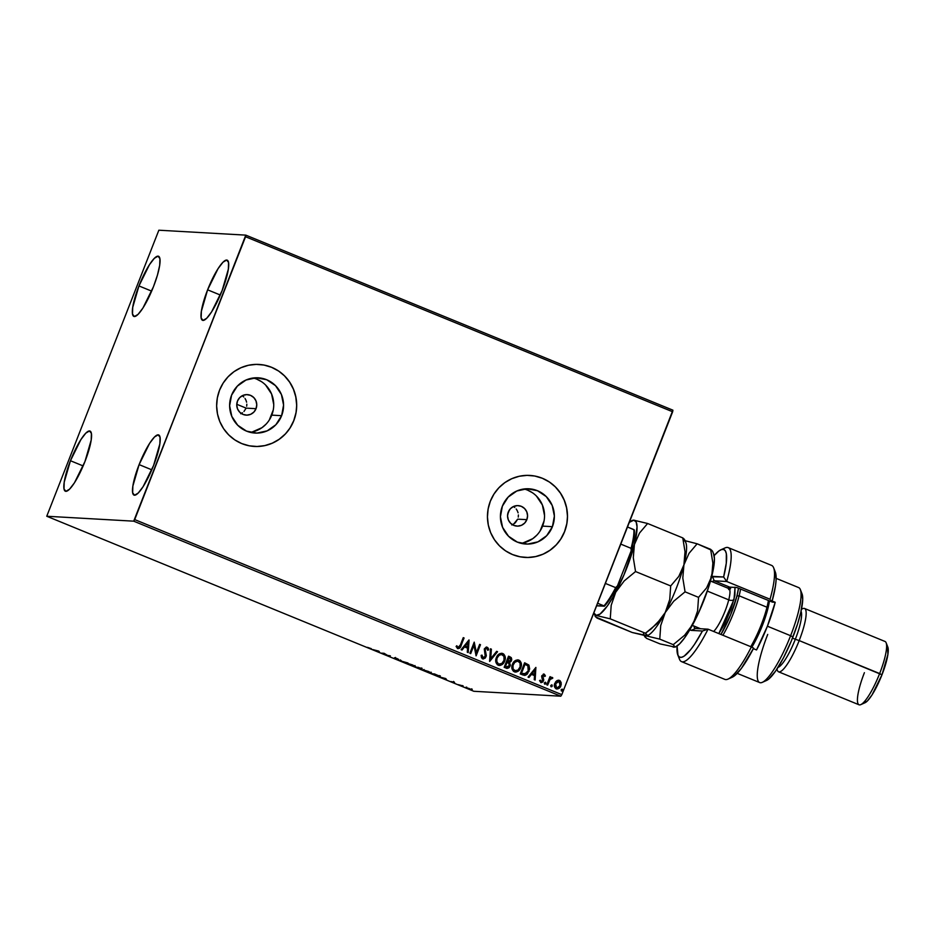 <?xml version="1.0" encoding="UTF-8"?>
<svg xmlns="http://www.w3.org/2000/svg" width="935" height="935" viewBox="0 0 935 935"><rect width="100%" height="100%" fill="white"/><g stroke="black" fill="none" stroke-linecap="round" stroke-linejoin="round"><path stroke-width="1.4" d="M526.849 519.661A10.262 10.005 -86.8 0 1 516.985 526.113A10.262 10.005 -86.8 0 1 508.278 512.053L510.416 508.698L513.642 506.431L517.464 505.601L521.298 506.326L524.57 508.511L526.767 511.807L527.562 515.734L526.849 519.661L524.71 523.027L521.485 525.295L517.663 526.125L513.818 525.4L510.557 523.214L508.348 519.918L507.553 515.991L508.278 512.053A10.262 10.005 -86.8 0 1 518.142 505.613A10.262 10.005 -86.8 0 1 526.849 519.661L517.686 519.147L526.849 519.661M515.36 522.688L517.686 519.147L513.701 524.009L515.36 522.688M511.807 524.967L513.701 524.009M243.965 411.493L246.127 408.127L256.038 408.688A10.262 10.005 -86.8 0 1 246.174 415.128A10.262 10.005 -86.8 0 1 237.478 401.068L239.617 397.714L242.831 395.447L246.653 394.617L250.498 395.341L253.759 397.527L255.968 400.823L256.763 404.75L256.038 408.688L253.911 412.043L250.685 414.31L246.863 415.14L243.018 414.415L239.757 412.23L237.548 408.934L236.754 405.007L237.478 401.068A10.262 10.005 -86.8 0 1 247.343 394.628A10.262 10.005 -86.8 0 1 256.038 408.688L246.127 408.127L243.965 411.493M240.704 413.749L242.445 412.779L240.704 413.749M250.148 432.321A27.664 26.975 93.2 0 0 271.781 415.128L281.622 415.689A27.664 26.975 -86.8 0 1 255.033 433.057A27.664 26.975 -86.8 0 1 231.576 395.178L237.338 386.132L246.022 380.019L256.33 377.775L266.674 379.739L275.474 385.617L281.412 394.512L283.574 405.077L281.622 415.689L275.86 424.747L267.176 430.86L256.868 433.104L246.524 431.128L237.724 425.25L231.786 416.356L229.624 405.79L231.576 395.178A27.664 26.975 -86.8 0 1 258.165 377.81A27.664 26.975 -86.8 0 1 281.622 415.689L271.781 415.128A27.664 26.975 93.2 0 0 253.221 377.997M520.947 543.293A27.664 26.975 93.2 0 0 542.581 526.113L552.421 526.674A27.664 26.975 -86.8 0 1 525.832 544.041A27.664 26.975 -86.8 0 1 502.375 506.162L508.137 497.116L516.821 491.004L527.13 488.76L537.473 490.723L546.274 496.602L552.211 505.496L554.373 516.062L552.421 526.674L546.659 535.732L537.976 541.844L527.667 544.077L517.324 542.113L508.523 536.234L502.586 527.34L500.424 516.774L502.375 506.162A27.664 26.975 -86.8 0 1 528.965 488.795A27.664 26.975 -86.8 0 1 552.421 526.674L542.581 526.113A27.664 26.975 93.2 0 0 524.021 488.982M524.897 557.412A41.07 40.03 93.2 0 0 525.084 557.424A41.07 40.03 93.2 0 0 564.541 531.641L564.611 531.641A41.07 40.03 -86.8 0 1 525.154 557.424A41.07 40.03 -86.8 0 1 490.337 501.207L488.14 508.932L487.451 516.95L488.292 524.956L490.641 532.623L494.416 539.682L499.454 545.83L505.566 550.855L512.532 554.56L520.059 556.792L527.878 557.482L535.685 556.594L543.165 554.151L550.049 550.271L556.068 545.082L560.988 538.794L564.611 531.641L566.82 523.916L567.51 515.886L566.657 507.892L564.308 500.213L560.533 493.166L555.495 487.018L549.383 481.992L542.417 478.288L534.89 476.044L527.071 475.366L519.276 476.254L511.784 478.697L504.9 482.577L498.881 487.766L493.972 494.054L490.337 501.207A41.07 40.03 -86.8 0 1 529.794 475.424A41.07 40.03 -86.8 0 1 564.611 531.641L564.541 531.641A41.07 40.03 93.2 0 0 529.724 475.412A41.07 40.03 93.2 0 0 529.572 475.412M254.098 446.427A41.07 40.03 93.2 0 0 254.285 446.439A41.07 40.03 93.2 0 0 293.742 420.656L293.812 420.656A41.07 40.03 -86.8 0 1 254.355 446.439A41.07 40.03 -86.8 0 1 219.538 390.222L217.329 397.948L216.639 405.977L217.493 413.971L219.842 421.65L223.617 428.697L228.654 434.845L234.767 439.871L241.733 443.576L249.259 445.808L257.078 446.498L264.885 445.609L272.365 443.167L279.249 439.286L285.269 434.097L290.189 427.809L293.812 420.656L296.021 412.931L296.711 404.902L295.857 396.908L293.508 389.229L289.733 382.181L284.696 376.034L278.583 371.008L271.618 367.303L264.091 365.071L256.272 364.381L248.465 365.269L240.985 367.712L234.101 371.592L228.082 376.782L223.161 383.069L219.538 390.222A41.07 40.03 -86.8 0 1 258.995 364.44A41.07 40.03 -86.8 0 1 293.812 420.656L293.742 420.656A41.07 40.03 93.2 0 0 258.913 364.44A41.07 40.03 93.2 0 0 258.773 364.428M207.605 289.815L220.298 295.028L207.605 289.815L218.1 268.59L223.009 262.174L226.679 260.035L228.561 262.49L228.339 269.175L222.098 290.645A32.515 6.884 112.3 0 1 202.521 320.308A32.515 6.884 112.3 0 1 207.605 289.815A32.515 6.884 112.3 0 1 227.182 260.152A32.515 6.884 112.3 0 1 222.098 290.645L211.614 311.869L206.693 318.286L203.024 320.425L201.154 317.97L201.364 311.285L207.605 289.815M70.452 460.733L83.145 465.934L70.452 460.733L80.948 439.508L85.856 433.092L89.526 430.953L91.408 433.408L91.186 440.081L84.945 461.551A32.515 6.884 112.3 0 1 65.368 491.226A32.515 6.884 112.3 0 1 70.452 460.733A32.515 6.884 112.3 0 1 90.029 431.058A32.515 6.884 112.3 0 1 84.945 461.551L74.461 482.787L69.541 489.192L65.871 491.342L64.001 488.876L64.211 482.203L70.452 460.733M138.953 285.935L151.657 291.136L138.953 285.935L149.448 264.71L154.357 258.294L158.038 256.155L159.908 258.609L159.698 265.283L157.431 275.171L153.445 286.753A32.515 6.884 112.3 0 1 133.869 316.427A32.515 6.884 112.3 0 1 138.953 285.935A32.515 6.884 112.3 0 1 158.529 256.26A32.515 6.884 112.3 0 1 153.445 286.753L142.961 307.989L138.041 314.394L134.371 316.544L132.501 314.078L132.712 307.405L138.953 285.935M139.105 464.613L151.797 469.826L139.105 464.613L149.588 443.389L154.509 436.972L158.179 434.833L160.06 437.288L159.838 443.973L153.597 465.443A32.515 6.884 112.3 0 1 134.021 495.106A32.515 6.884 112.3 0 1 139.105 464.613A32.515 6.884 112.3 0 1 158.681 434.95A32.515 6.884 112.3 0 1 153.597 465.443L143.102 486.667L138.193 493.084L134.523 495.223L132.641 492.768L132.864 486.083L139.105 464.613M133.705 521.169L560.801 696.201L473.846 691.281L46.75 516.249L133.705 521.169L245.566 236.742L672.651 411.774L561.806 694.635L134.71 519.591L245.8 235.129L158.845 230.209L46.75 516.249L133.705 521.169L134.71 519.591L561.806 694.635L672.896 410.173L245.8 235.129L158.845 230.209L46.75 516.249L473.846 691.281L560.801 696.201L561.806 694.635L560.801 696.201L133.705 521.169M465.712 687.342L471.965 689.831L465.548 687.377M458.36 684.665L463.187 685.974L458.36 684.665M454.562 682.41L450.95 681.545L454.562 682.41M439.801 676.601L434.506 673.948L431.83 673.796L438.889 676.437L440.046 676.578L439.567 676.134L434.506 673.948L431.83 673.796L439.801 676.601L440.327 675.912M421.206 669.168L420.201 668.431L421.802 668.841L418.389 667.345L415.724 667.193L421.124 669.168L420.177 668.513L421.802 668.841L418.389 667.345L415.724 667.193L421.311 669.144M401.138 661.22L407.426 662.845L401.851 661.279L400.344 659.946L401.279 661.279L407.426 662.845L401.851 661.279L400.344 659.946L401.138 661.22M382.251 653.471L384.238 653.588L387.674 655.692L390.339 655.844L387.511 655.388L384.086 653.284L381.422 653.133L384.238 653.588L387.476 655.622L390.339 655.844L387.511 655.388L384.086 653.284L382.251 653.471M371.347 648.691L367.49 647.347L371.347 648.691M378.815 651.122L372.668 649.544L379.75 652.455L378.815 651.122L379.75 652.455L378.815 651.122L372.668 649.544L378.593 651.672L378.804 651.122M394.208 658.392L398.707 659.409L394.827 657.808L396.428 659.035L393.974 658.31L398.707 659.409L394.512 657.749L396.382 659.035L394.208 658.392M407.041 663.172L415.584 666.573L406.807 663.219M423.158 669.776L431.69 673.177L422.912 669.822M445.75 678.553L439.602 676.987L446.685 679.885L445.75 678.553L446.685 679.885L445.75 678.553L439.602 676.987L445.738 678.553M558.557 680.201L559.481 680.399L556.711 680.82L555.554 681.942L554.432 686.442L556.547 688.931L559.527 687.938L561.28 684.291L560.123 680.762L557.353 680.458L554.771 683.368C553.847 685.671 554.315 687.482 556.185 688.814L557.073 689.013M552.328 677.466L550.201 678.202L550.82 677.01L549.99 676.671L546.8 684.794L547.63 685.133L550.096 679.418L552.842 678.004L551.779 677.384L550.353 678.202L550.82 677.01L549.99 676.671L546.8 684.794L547.63 685.133L549.932 679.675L552.842 678.004L551.977 677.384M543.714 674.042L541.657 676.309L542.545 680.809L541.353 681.533L540.313 680.154L539.542 680.703L541.236 682.62L542.791 681.989L543.691 680.212L542.884 675.584L544.018 675.222L544.661 676.472L545.421 675.97L543.784 674.042M522.794 674.953L525.295 675.304L527.083 674.287L529.666 668.992L528.953 665.253L524.629 662.798L520.269 673.925L524.465 675.374L529.07 671.236L528.696 664.937L524.629 662.798L520.269 673.925L522.794 674.953M506.326 668.209L510.124 666.106L509.376 662.553L510.124 666.106L509.376 662.553L511.468 660.613L511.258 657.808L509.902 656.814L511.316 660.601L510.054 656.826L508.523 656.195L504.164 667.321L506.91 668.385L509.119 667.625L510.37 665.182L509.528 662.553L511.153 661.255L511.761 659.327L511.246 657.585L508.523 656.195L504.164 667.321L507.202 668.408M489.589 661.349L497.549 651.707L496.649 651.333L490.711 658.696L491.378 649.171L490.466 648.797L489.718 661.407L497.549 651.707L496.649 651.333L490.711 658.696L491.378 649.171L490.466 648.797L489.589 661.349L497.549 651.707L489.601 661.361M470.702 653.612L473.94 645.337L476.114 655.832L480.473 644.706L479.643 644.367L476.394 652.653L474.22 642.146L469.861 653.261L470.702 653.612L473.94 645.337L476.114 655.832L480.473 644.706L479.643 644.367L476.394 652.653L474.22 642.146L469.861 653.261L470.702 653.612M460.347 645.045L458.945 647.359L457.811 647.277L456.853 645.781L456.093 646.459L457.636 648.586L459.962 647.873L464.087 637.986L463.257 637.647L460.347 645.045L458.068 647.441L456.853 645.781L456.093 646.459L457.636 648.586L459.81 647.861L464.087 637.986L463.257 637.647L460.347 645.045M468.949 639.984L461.119 649.685L462.019 650.047L464.531 646.938L467.57 648.189L467.29 652.209L468.201 652.583L469.089 640.031L468.049 652.525L468.938 640.031L461.119 649.685L462.019 650.047L464.531 646.938L467.57 648.189L467.29 652.209L468.201 652.583L468.938 640.031M486.632 648.271L484.984 649.241L486.784 648.282L487.673 650.304L488.596 649.883L486.866 647.067L484.283 648.948L485.242 656.382L482.834 657.644L482.016 655.108L481.116 655.388L482.6 658.813L485.148 658.146L486.329 655.657L485.136 649.241L486.784 648.282L487.673 650.304L488.596 649.883L488.28 648.306L486.305 647.043L484.283 648.948L485.394 655.178L484.879 657.013L482.986 657.656L482.016 655.108L481.116 655.388L481.548 657.831L483.079 658.953M501.627 653.261L502.75 653.507C499.652 653.109 497.513 654.512 496.333 657.714L495.842 661.922L497.326 664.692L500.295 665.404L503.673 662.962L505.297 657.901L503.673 654.033L501.733 653.261L499.699 653.717L496.333 657.714C495.047 660.858 495.679 663.371 498.238 665.229L499.372 665.486M517.733 659.865L518.867 660.11C515.758 659.713 513.619 661.115 512.438 664.317L511.959 668.525L513.444 671.295L516.412 672.008L519.778 669.565L521.403 664.504L519.778 660.636L517.838 659.865L515.804 660.309L512.438 664.317C511.153 667.461 511.796 669.974 514.343 671.821L515.477 672.09M535.884 667.415L528.053 677.115L528.953 677.489L531.466 674.38L534.516 675.619L534.224 679.64L535.136 680.014L535.884 667.415L528.053 677.115L528.953 677.489L531.466 674.38L534.516 675.619L534.224 679.64L535.136 680.014L535.884 667.415M544.474 682.936L544.532 683.929L545.444 684.034L545.795 682.503L544.474 682.936L544.801 684.139L545.853 683.497L545.526 682.293L544.474 682.936L545.526 682.293M550.855 685.554L550.925 686.547L551.837 686.652L552.176 685.121L550.855 685.554L551.183 686.758L552.246 686.115L551.919 684.911L550.855 685.554L551.919 684.911M561.269 689.82L561.339 690.813L562.251 690.93L562.601 689.387L561.269 689.82L561.608 691.023L562.66 690.381L562.332 689.177L561.269 689.82L562.332 689.177M518.259 517.09L518.387 514.951L518.259 517.09M518.083 512.836L517.347 510.826L518.083 512.836M516.225 509.014L517.347 510.826L516.225 509.014M246.676 406.187L246.84 404.177L246.676 406.187M246.606 402.19L245.998 400.262L246.606 402.19M245.04 398.497L245.998 400.262L245.04 398.497M243.755 396.966L242.422 395.844M290.107 427.809L293.742 420.656L295.939 412.919M296.629 404.902L295.787 396.908L293.426 389.229L289.663 382.181L284.614 376.022M278.501 370.996L271.547 367.303L264.009 365.059M259.17 364.451L256.19 364.381M257.008 446.498L264.804 445.598L272.295 443.167L279.179 439.275L285.187 434.097M560.907 538.782L564.541 531.641L566.739 523.904M567.428 515.886L566.587 507.88L564.226 500.213L560.462 493.166L555.425 487.006M549.301 481.981L542.347 478.276L534.808 476.044M527.808 557.482L535.603 556.582L543.095 554.151L549.979 550.259L555.986 545.07M540.138 530.928L544.065 520.912M544.532 515.501L542.37 504.947L536.433 496.053M532.319 492.663L527.632 490.162M523.086 542.919L532.775 538.665L536.819 535.171M269.338 419.944L273.265 409.927M273.733 404.516L271.571 393.962L265.633 385.068M261.519 381.679L256.833 379.178M252.286 431.935L261.975 427.681L266.019 424.186M514.764 507.471L513.444 506.513M457.636 648.586C459.517 648.68 460.686 647.651 461.142 645.501L463.935 637.974L463.234 637.693L464.087 637.986L460.99 645.489C460.534 647.651 459.365 648.68 457.484 648.574M457.916 647.429L456.701 645.769L458.279 647.499M464.379 646.938L461.902 650L464.379 646.938M467.804 642.684L465.186 645.945L467.664 646.903L465.186 645.945L467.967 642.684L467.664 646.903L465.338 645.945L467.804 642.684M474.209 642.193L476.394 652.653L474.209 642.193M479.62 644.414L480.473 644.706L475.973 655.774L480.321 644.694L479.62 644.414M473.788 645.325L470.562 653.553L473.788 645.325M488.444 649.883L487.673 650.234L488.444 649.883M482.6 658.813L486.071 656.744L484.821 650.047L485.078 650.889L485.242 648.761L486.784 648.282M483.535 658.93L485.919 656.732L482.448 658.813M486.177 655.657L486.153 654.535M488.128 648.294L487.731 647.604M490.466 648.855L491.378 649.171L490.711 658.696L491.226 649.159L490.466 648.855M496.614 651.368L497.397 651.695L496.614 651.368M502.75 653.507L502.598 653.495C505.192 655.353 505.835 657.878 504.526 661.068L504.678 661.08C505.987 657.889 505.344 655.365 502.75 653.507L503.521 654.033M498.238 665.229C501.335 665.662 503.486 664.271 504.678 661.08L499.29 665.475M501.137 665.042L499.103 665.463L502.843 663.78L504.865 660.04L505.029 656.814L503.977 654.465M504.736 655.762L504.245 654.804M502.188 654.652C499.687 654.336 497.958 655.47 497.011 658.041C495.982 660.554 496.473 662.564 498.495 664.06L496.766 661.419L497.011 658.041L499.15 655.283L501.522 654.477L503.953 656.347L504 660.32L501.85 663.499L498.659 664.072C496.625 662.576 496.134 660.566 497.163 658.053C498.11 655.482 499.839 654.348 502.34 654.664C504.386 656.183 504.888 658.205 503.848 660.729C502.89 663.324 501.16 664.434 498.659 664.072L496.836 662.237L496.859 658.45L498.998 655.271L501.779 654.523M501.44 654.465L502.34 654.664M506.758 668.373L508.488 667.999L509.972 666.094L506.174 668.198M508.488 667.999L509.376 667.169M507.541 667.181L505.297 666.515L506.91 662.377L508.757 663.231L509.294 665.755L506.244 666.9L507.378 667.193M509.002 661.664L507.366 661.244L508.757 657.679L509.774 658.041L510.627 660.285L507.787 661.419L508.827 661.676M508.757 661.676L507.366 661.244L507.939 661.419L508.909 657.679L507.366 661.244L508.909 657.679L510.592 658.626L510.744 659.958L509.552 661.548L507.939 661.419M507.308 667.193L505.297 666.515L506.396 666.912L505.449 666.526L507.062 662.389L505.297 666.515L507.062 662.389L509.002 663.476L509.47 665.089L508.114 667.076L506.396 666.912M518.867 660.11L518.703 660.098C521.309 661.957 521.952 664.481 520.631 667.672L520.795 667.672C522.104 664.493 521.461 661.968 518.867 660.11L517.663 659.853M514.343 671.821C517.452 672.253 519.603 670.874 520.795 667.672L515.407 672.078M517.242 671.634L515.208 672.066L517.709 671.377L519.626 669.565L521.251 664.493L520.094 661.068L517.686 659.853M520.853 662.366L520.351 661.407M515.43 670.862L512.941 668.841L512.847 665.463L515.103 661.875L517.896 661.127M515.477 670.862L514.764 670.676C512.742 669.168 512.24 667.169 513.268 664.656C514.215 662.085 515.945 660.952 518.446 661.255C520.491 662.786 520.994 664.808 519.953 667.333C519.007 669.928 517.277 671.038 514.764 670.676L515.559 670.874M518.294 661.255C515.793 660.94 514.063 662.073 513.116 664.645L513.116 664.645C512.088 667.158 512.579 669.168 514.612 670.664L513.093 668.852L512.999 665.463L514.624 662.459L517.628 661.068L520.059 662.95L520.105 666.924L517.967 670.103L514.764 670.676M524.126 675.351L527.632 673.516L529.572 668.49L528.544 664.925L524.617 662.845L528.696 664.937L529.07 671.236L524.383 675.362M524.792 674.123L521.403 673.118L522.455 673.492L521.555 673.13L525.026 664.282L527.843 665.802L528.766 668.256L527.948 671.552L526.276 673.609L522.303 673.481L524.336 674.1L521.403 673.118L524.862 664.271L521.403 673.118L524.862 664.271L527.843 665.802L528.228 670.898L524.512 674.112M535.848 667.45L534.984 679.955L535.872 667.461M531.314 674.369L528.836 677.431L531.314 674.369M534.75 670.115L532.12 673.375L534.598 674.334L532.12 673.375L534.902 670.126L534.598 674.334L532.272 673.375L534.75 670.115M543.773 675.175L542.545 675.935L543.925 675.175L544.661 676.472L545.421 675.97L544.637 676.379L544.883 674.918L543.34 674.053M542.604 676.765L543.106 677.945L542.604 676.765M543.714 679.511L542.954 677.933L543.34 680.879L543.714 679.511M544.264 674.158L541.844 675.643L542.651 680.587L541.12 681.475L540.313 680.154L539.542 680.703L541.33 682.632M540.816 682.515L543.492 680.879L540.664 682.503M541.084 682.608L543.457 680.54L542.44 676.332L543.586 675.117M544.31 682.924L545.374 682.281L545.853 683.497L544.649 684.128M544.801 684.139L545.853 683.497M545.292 684.034L545.21 682.234M552.176 677.454L552.842 678.004L552.047 678.611L552.176 677.454M551.638 678.389L549.768 679.663L551.79 678.401M549.768 679.663L547.501 685.086L549.768 679.663M550.703 685.542L551.767 684.899L552.246 686.115L551.031 686.746M551.183 686.758L552.246 686.115M551.194 686.793L552.176 685.776L551.592 684.852M559.481 680.399L561.047 682.644L559.481 680.399L558.265 680.189M556.185 688.814C558.44 689.165 559.995 688.195 560.883 685.881L561.21 682.655L560.731 685.869C559.843 688.183 558.288 689.165 556.033 688.803M556.769 688.99L559.375 687.926L560.988 685.086L560.673 681.592L558.627 680.201M557.54 687.891L555.554 687.085L555.156 684.841L555.998 682.679L557.809 681.311M558.943 681.381L555.448 683.707L556.582 687.809L555.308 686.01L556.15 682.69L558.534 681.264L560.194 682.667L559.808 686.068L557.692 687.903L556.582 687.809L555.6 683.719L559.095 681.393L560.042 685.542L557.085 687.938M558.452 681.264L559.095 681.393M561.117 689.808L562.18 689.165L562.66 690.381L561.456 691.023M561.608 691.023L562.66 690.381M561.795 691.07L562.59 690.042L562.017 689.13M467.664 646.903L465.338 645.945L467.967 642.684L467.664 646.903M499.477 664.271L498.659 664.072M517.476 661.068L518.446 661.255M534.598 674.334L532.272 673.375L534.902 670.126L534.598 674.334M379.131 651.461L378.85 652.081L379.131 651.461M378.231 651.111L376.174 650.585L378.231 651.111M397.211 659.374L396.276 658.684M412.335 664.937L407.882 663.511L412.37 664.855L414.696 666.094L413.036 665.884L407.683 663.569L412.335 664.937M421.755 668.957L422.117 668.303M417.922 667.999L420.364 668.829L416.823 667.555L417.933 667.321L420.364 668.829L417.957 668.011M418.95 667.672L420.995 668.595L418.95 667.672M421.241 667.964L420.914 668.619M428.452 671.54L423.987 670.115L428.475 671.459L430.871 672.791L429.142 672.487L423.789 670.161L428.452 671.54M432.94 674.147L435.091 674.193L438.971 676.262L432.94 674.147L439.181 676.204L432.94 674.147M446.065 678.892L445.785 679.511L446.03 678.88M445.177 678.541L443.108 678.015L445.177 678.541M453.335 682.141L453.522 681.451M469.545 688.639L466.413 687.716L469.545 688.639M407.929 662.915L407.882 663.511M415 665.568L414.556 666.246M419.534 668.315L420.364 668.829M424.046 669.518L423.987 670.115M431.117 672.171L430.673 672.849M439.427 675.584L438.971 676.262M466.658 687.073L466.542 687.681M471.369 688.838L470.995 689.504M245.8 235.129L672.896 410.173L672.651 411.774L245.566 236.742L245.8 235.129M509.435 509.891A111.218 23.539 112.3 0 1 507.635 514.554L509.435 509.891M236.765 404.282L246.127 408.127L236.765 404.282M634.292 529.946L627.502 526.978L633.883 529.596A46.201 9.771 112.3 0 1 631.078 548.331L631.148 550.89L617.451 585.848L615.674 587.636L605.389 583.428L615.674 587.636A46.201 9.771 112.3 0 1 603.987 605.868L596.624 605.787L604.396 606.219A45.172 9.56 -67.7 0 0 617.451 585.848L610.637 597.909L603.987 605.868A46.201 9.771 -67.7 0 0 615.674 587.636L617.451 585.848L631.148 550.89A45.172 9.56 -67.7 0 0 634.292 529.946L633.895 538.583L631.148 550.89L631.078 548.331A46.201 9.771 -67.7 0 0 633.883 529.596L634.292 529.946M620.793 544.112L631.078 548.331L620.793 544.112M597.617 603.262L603.987 605.868L597.617 603.262M677.793 654.909L679.476 659.21A61.605 13.032 -67.7 0 0 708.04 629.173L702.442 631.008A58.18 12.307 112.3 0 1 677.793 654.909A58.18 12.307 112.3 0 1 677.092 646.015L677.992 655.365L679.465 657.06L681.521 657.328L684.128 656.148L690.673 649.626L694.436 644.472L702.442 631.008L691.222 630.377L702.442 631.008L708.04 629.173A61.605 13.032 112.3 0 1 681.533 661.629A61.605 13.032 112.3 0 1 678.833 656.58M727.652 588.068A25.666 5.435 112.3 0 1 728.786 587.344A25.666 5.435 112.3 0 1 729.709 587.133A25.666 5.435 -67.7 0 0 727.652 588.068M730.714 587.192A29.09 6.159 -67.7 0 0 729.358 588.711M802.043 593.889L800.36 589.588A51.331 10.858 112.3 0 1 790.613 635.718L792.95 636.945A47.907 10.133 -67.7 0 0 802.043 593.889L802.697 599.686L800.839 612.121L797.555 624.007L791.185 641.305L783.472 657.843L775.571 671.12L768.687 679.09L764.83 680.832M776.915 669.121L777.429 670.465A34.221 7.246 -67.7 0 0 799.18 640.58A34.221 7.246 112.3 0 1 778.574 671.809L859.043 704.791A34.221 7.246 -67.7 0 0 879.648 673.551L799.18 640.58L881.986 674.778A30.797 6.522 -67.7 0 0 887.829 647.102L886.146 642.801A34.221 7.246 112.3 0 1 879.648 673.551A34.221 7.246 -67.7 0 0 885.001 641.457L804.532 608.475A34.221 7.246 112.3 0 1 799.18 640.58L795.323 639.271A30.797 6.522 112.3 0 1 778.037 667.356A30.797 6.522 -67.7 0 0 795.323 639.271L792.494 638.102L795.323 639.271A30.797 6.522 -67.7 0 0 801.026 611.28A30.797 6.522 112.3 0 1 795.323 639.271L799.18 640.58A34.221 7.246 -67.7 0 0 802.779 608.638L801.459 609.223M775.22 571.858L776.108 579.805L775.501 585.696L772.298 600.48L770.569 600.375L775.208 602.28A51.331 10.858 112.3 0 1 767.401 626.205L790.613 635.718A51.331 10.858 -67.7 0 0 798.642 587.577L776.144 578.356M722.79 549.324A61.605 13.032 112.3 0 1 728.26 547.63A61.605 13.032 112.3 0 1 726.717 581.5L770.054 599.253A61.605 13.032 -67.7 0 0 771.585 565.394L728.26 547.63M681.533 661.629L724.87 679.383A61.605 13.032 -67.7 0 0 751.366 646.926L708.04 629.173L695.558 628.472A25.666 5.435 112.3 0 1 695.161 628.378A25.666 5.435 112.3 0 1 694.015 626.053A25.666 5.435 -67.7 0 0 695.558 628.472L691.222 630.377A29.09 6.159 112.3 0 1 689.972 629.512L691.222 630.377L695.558 628.472L708.04 629.173L751.366 646.926A61.605 13.032 112.3 0 1 728.026 679.102L732.245 677.221A58.18 12.307 -67.7 0 0 753.622 648.154L741.408 668.35L734.466 675.853L731.661 677.454M720.873 549.792A58.18 12.307 112.3 0 1 723.62 576.988L726.717 581.5L714.235 580.799L729.709 587.133L714.235 580.799A25.666 5.435 -67.7 0 0 712.178 581.722A25.666 5.435 112.3 0 1 714.235 580.799L726.717 581.5A61.605 13.032 -67.7 0 0 725.092 547.91L720.873 549.792A58.18 12.307 112.3 0 0 714.13 555.635L718.898 550.984L721.61 549.523L723.783 549.5L725.373 550.914L726.331 553.73L726.273 563.221L723.62 576.988L710.927 576.79M756.532 649.954L753.353 648.656L756.532 649.954L767.401 626.205A51.331 10.858 112.3 0 1 756.532 649.954M737.212 673.352L759.711 682.573A51.331 10.858 -67.7 0 0 790.613 635.718L767.401 626.205L775.208 602.28L772.45 602.128L736.862 587.542L729.709 587.133L736.862 587.542L772.45 602.128L775.208 602.28L770.569 600.375L772.298 600.48A58.18 12.307 -67.7 0 0 775.325 572.115L773.642 567.814A61.605 13.032 112.3 0 1 770.054 599.253L726.717 581.5L723.62 576.988L712.388 576.346L714.235 580.799L712.388 576.346A29.09 6.159 112.3 0 0 711.734 576.439M753.622 648.154L751.366 646.926L753.622 648.154M728.669 589.576L730.773 587.145M887.444 646.412L887.899 654.442L881.986 674.778L872.039 694.892L867.388 700.969L863.905 702.991M860.796 704.628L865.015 702.746A30.797 6.522 -67.7 0 0 881.986 674.778L879.648 673.551A34.221 7.246 112.3 0 1 860.796 704.628A34.221 7.246 112.3 0 1 864.396 672.697M762.341 682.34L766.56 680.458A47.907 10.133 -67.7 0 0 792.95 636.945L790.613 635.718A51.331 10.858 112.3 0 1 762.341 682.34A51.331 10.858 112.3 0 1 767.728 634.421M739.129 595.805A37.645 7.971 -67.7 0 0 740.543 589.05A37.645 7.971 112.3 0 1 739.129 595.805L766.981 607.224L767.892 608.627A35.927 7.609 -67.7 0 0 769.435 600.889L764.059 621.015L758.764 634L751.857 647.195A35.927 7.609 -67.7 0 0 767.892 608.627L766.981 607.224A37.645 7.971 -67.7 0 0 768.406 600.469A37.645 7.971 112.3 0 1 766.981 607.224L739.129 595.805A37.645 7.971 112.3 0 1 722.907 635.262A37.645 7.971 -67.7 0 0 739.129 595.805L736.944 595.946L739.129 595.805M738.486 588.208A35.927 7.609 112.3 0 1 736.944 595.946L730.609 614.879L720.943 634.456A35.927 7.609 112.3 0 0 736.944 595.946L738.486 588.208M735.074 587.437L733.987 599.522A4.102 2.256 14.1 0 1 728.739 599.861L707.316 591.084L728.739 599.861A23.959 5.072 -67.7 0 1 713.65 631.476A23.959 5.072 -67.7 0 0 728.739 599.861A4.102 2.256 -165.9 0 0 733.987 599.522L718.828 633.603L724.555 624.089L731.006 609.188L734.898 595.326L734.957 587.157M728.248 588.477A23.959 5.072 -67.7 0 1 728.739 599.861A23.959 5.072 -67.7 0 0 728.832 588.547L730.644 588.629L729.627 589.482M631.978 520.585A51.331 10.858 112.3 0 0 629.313 522.361L633.825 520.176A51.331 10.858 112.3 0 1 634.397 544.567L639.517 533.032L647.616 523.495L633.825 520.176L636.151 521.964L637.051 526.884L634.397 544.567A51.331 10.858 112.3 0 1 615.709 592.241L624.206 580.915L635.543 571.542L633.299 557.751L634.397 544.567L639.517 533.032L647.616 523.495L682.772 537.905L647.616 523.495L633.825 520.176A51.331 10.858 112.3 0 0 631.978 520.585L632.644 520.281M684.537 540.36L682.772 537.905L685.016 551.697L683.917 564.869L678.798 576.404L670.699 585.941L635.543 571.542L670.699 585.941L669.74 599.487L665.229 612.542L661.442 618.444L651.321 628.788L645.407 633.24L610.251 618.841L611.198 605.296L615.709 592.241A51.331 10.858 112.3 0 1 596.46 615.522L610.251 618.841L645.407 633.24L647.184 635.695L632.2 632.492L597.044 618.093L595.069 616.153L596.46 615.522A51.331 10.858 112.3 0 1 593.97 613.325A51.331 10.858 112.3 0 1 593.818 612.928L596.46 615.522L610.251 618.841L611.198 605.296L615.709 592.241L624.206 580.915L635.543 571.542L633.299 557.751L634.397 544.567L624.054 574.709L612.846 597.383L607.294 606.067L600.06 614.061L595.256 615.639L595.724 616.995L593.97 613.325M595.724 616.995L632.2 632.492L659.771 639.131L660.718 625.585L665.229 612.542L656.744 623.867L645.407 633.24L647.371 635.181M647.312 635.613L647.312 635.613A51.331 10.858 112.3 0 0 665.229 612.542A51.331 10.858 -67.7 0 0 683.917 564.869L678.798 576.404L670.699 585.941L669.74 599.487L665.229 612.542L673.726 601.217L685.063 591.832L682.807 578.04L683.917 564.869A51.331 10.858 -67.7 0 0 685.846 542.662L684.736 539.822M713.522 553.672L714.422 558.592L713.826 566.306L708.403 587.846L698.737 612.519L689.294 629.863L684.595 635.274L673.258 644.659L675.047 647.113L660.052 643.911L646.564 638.383L644.776 635.929L647.838 635.403A51.331 10.858 -67.7 0 0 665.229 612.542L673.726 601.217L685.063 591.832L698.55 597.36L697.603 610.906L693.092 623.949L684.665 637.775L679.64 643.853L675.491 646.903M683.38 540.477L683.38 540.477A51.331 10.858 112.3 0 1 683.917 564.869L689.037 553.321L697.136 543.784L685.074 540.687L697.136 543.784L710.623 549.312L712.867 563.104L711.769 576.287A51.331 10.858 -67.7 0 0 713.697 554.081L712.587 551.241L710.623 549.312L712.867 563.104L711.769 576.287L706.65 587.823L698.55 597.36L697.603 610.906L693.092 623.949A51.331 10.858 -67.7 0 0 711.769 576.287L706.65 587.823L698.55 597.36L685.063 591.832L682.807 578.04L683.917 564.869A51.331 10.858 112.3 0 1 665.229 612.542L660.718 625.585L659.771 639.131L673.258 644.659L659.771 639.131L645.98 635.812A51.331 10.858 112.3 0 1 643.49 633.626M684.093 538.992L682.772 537.905L685.016 551.697L683.917 564.869L689.037 553.321L697.136 543.784L711.944 550.411M675.047 647.113L675.689 646.821A51.331 10.858 -67.7 0 0 693.092 623.949L684.595 635.274L673.258 644.659L675.047 647.113L660.052 643.911L646.564 638.383L644.589 636.454L645.98 635.812M673.831 647.23L672.499 646.74M645.244 637.284L644.262 635.601M750.758 646.681A37.645 7.971 -67.7 0 0 766.981 607.224A37.645 7.971 112.3 0 1 750.758 646.681M729.814 588.758L729.183 589.494M396.44 659.023L396.697 658.38M395.283 658.1L395.528 657.469M397.317 659.35L397.562 658.719L397.317 659.35M420.446 668.817L420.692 668.174M453.919 682.632L454.176 682.001M462.252 686.22L462.509 685.589M472 689.808L472.245 689.177M710.495 581.032L728.832 588.547M692.321 625.363L700.584 628.752"/></g></svg>
